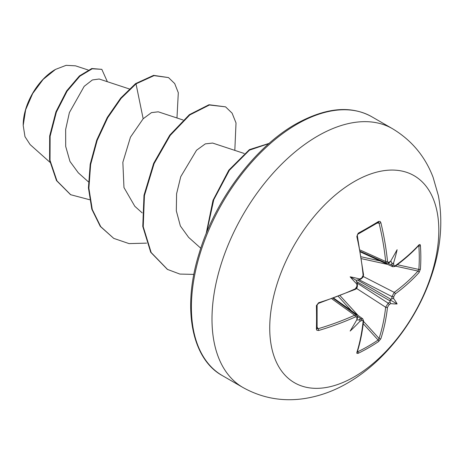 <?xml version="1.0" encoding="UTF-8"?>
<svg xmlns="http://www.w3.org/2000/svg" width="464" height="464" viewBox="0 0 464 464"><rect width="100%" height="100%" fill="white"/><g stroke="black" fill="none" stroke-linecap="round" stroke-linejoin="round"><path stroke-width="0.7" d="M360.476 251.987L392.782 266.742L391.958 265.13A237.783 148.724 -124.5 0 0 391.773 262.74C392.422 263.883 393.031 263.906 393.605 262.804A239.053 149.524 55.5 0 1 393.768 264.944L394.145 265.86L395.218 265.779A238.861 134.247 -1.3 0 0 419.073 244.748L420.053 244.522L420.407 245.549A236.762 182.787 30.8 0 1 420.825 257.427A236.762 182.787 30.8 0 1 420.407 269.137A1.276 0.754 -175.9 0 1 418.859 269.439A235.503 181.813 -149.2 0 0 419.276 257.787A235.503 181.813 -149.2 0 0 418.859 245.972L418.377 245.885M361.671 278.035A1.276 0.667 63.5 0 1 361.421 278.731L359.983 279.444L359.733 278.992A174.075 65.755 169.7 0 0 350.152 276.822L356.132 280.273L358.765 279.74C360.076 279.537 360.4 279.287 359.733 278.992A239.053 125.46 -4.2 0 0 361.671 278.035L363.121 275.39A238.861 134.247 -118.7 0 0 356.833 236.565L358.196 233.218A236.762 62.936 -18.8 0 0 368.689 227.325A236.762 62.936 -18.8 0 0 378.624 221.427A1.276 0.795 58.5 0 1 378.38 222.366L378.45 222.337M354.276 376.826A119.555 69.026 -60 0 1 269.735 328.013A119.555 69.026 -60 0 1 354.276 181.586A119.555 69.026 -60 0 1 438.816 230.399A119.555 69.026 -60 0 1 354.276 376.826M378.624 221.427L380.132 221.461L380.863 222.691A1.276 0.487 166.5 0 1 379.065 223.074L378.108 222.442M380.863 222.691A238.861 141.468 58.7 0 1 387.492 261.319L387.91 262.259L389.058 262.224A1.276 0.795 56.2 0 1 388.803 262.92L386.616 263.163M393.605 262.804A174.075 171.448 132.4 0 0 397.12 249.707A174.075 29.418 122.2 0 1 390.688 261.122L389.992 261.713M420.407 269.137L419.073 272.501A1.276 0.916 -138.1 0 0 417.971 271.057L418.859 269.439L397.294 264.712M419.073 272.501A238.861 141.468 -178.7 0 1 395.218 293.927L393.768 296.566A239.053 149.524 55.5 0 1 393.605 298.543L391.773 298.799A237.783 148.724 -124.5 0 0 391.958 296.589L394.243 292.366A237.585 140.714 1.3 0 0 417.971 271.057L395.403 266.116M357.471 351.381L357.79 351.753A235.503 181.807 29.2 0 0 378.108 340.025L379.065 338.442A237.585 140.714 -121.3 0 0 385.659 307.238L388.171 303.154A237.783 148.724 4.5 0 0 389.992 301.884L390.688 303.595A174.075 76.282 68.2 0 0 397.12 303.943A174.075 76.282 171.8 0 0 393.605 298.543M357.071 283.052L388.171 303.154A1.276 0.789 55.5 0 1 389.058 304.726L387.492 307.307A238.861 141.468 58.7 0 1 380.863 338.674L378.624 341.51A236.762 182.781 -150.8 0 1 368.689 347.727A236.762 182.781 -150.8 0 1 358.196 353.307L356.926 353.406L356.833 352.547A238.861 134.247 -118.7 0 0 363.121 321.378L362.877 320.537L361.671 320.543A239.053 149.518 -175.5 0 1 359.733 321.465C360.4 320.421 360.076 319.905 358.765 319.911A237.783 148.724 4.5 0 0 360.928 318.878L362.732 318.785L333.807 298.184M55.1 69.641A45.118 26.048 120 0 0 23.2 124.897M88.102 69.983L75.493 65.83L66.103 65.337L55.552 69.385L43.175 79.373L32.677 93.537L25.665 109.713L23.2 125.454L24.981 136.665L30.125 144.588L49.932 162.272M129.317 88.943L99.174 79.013L92.394 79.953L84.187 86.339L69.397 112.566L65.65 129.485L65.697 146.415L69.965 161.437L78.329 172.84L88.404 181.836M158.236 111.812L151.444 112.624L143.167 118.767L130.459 137.17L122.856 162.284L123.963 187.531L134.821 206.294L142.199 212.895M244.215 153.474L212.628 143.063L205.326 143.869L196.55 150.237L180.751 176.668L176.593 193.755L176.32 210.847L180.368 225.962L188.616 237.365L200.779 248.228M143.167 118.767L136.022 83.868L154.042 75.626L168.513 77.581L174.702 83.578L178.304 92.73L176.975 117.984M89.598 199.723L70.702 194.723L56.95 180.861L50.019 160.341L50.118 136.254L56.388 112.091L67.083 91.182L79.866 76.2L92.226 68.782L101.819 69.345L107.37 81.716M135.575 83.607L120.669 98.113L107.259 117.462L96.727 140.122L90.19 164.256L88.433 187.92L91.814 209.2L100.276 226.386L113.738 238.38L100.723 226.641L92.266 209.455L88.879 188.181L90.637 164.517L97.173 140.377L107.712 117.723L121.116 98.374L136.022 83.868L135.575 83.607L153.596 75.365L168.513 77.581M70.476 194.596L56.504 180.6L49.573 160.08L49.671 135.993L55.941 111.83L66.63 90.927L79.419 75.939L91.773 68.527L101.819 69.345M113.738 238.38L129.067 243.612L146.566 243.13M234.813 150.377L236.019 122.948L232.11 113.175L225.556 106.842L209.438 104.997L189.822 114.927L170.213 135.407L154.094 163.624L144.437 195.57L143.225 226.681L151.16 252.52L167.533 269.439L179.858 274.067L193.877 274.398M268.917 143.567L249.475 150.139L229.367 170.294L213.759 199.752L206.677 232.383M225.556 106.842L208.991 104.736L189.376 114.666L169.76 135.152L153.642 163.363L143.991 195.309L142.779 226.426L150.713 252.259L167.313 269.311M269.155 143.364L249.394 149.634L228.833 170.149L212.999 200.344L206.149 233.676M356.984 318.884L356.816 319.783A174.075 29.418 117.8 0 1 350.152 331.058A174.075 171.448 107.6 0 0 359.733 321.465M357.332 318.687L357.437 317.248A1.276 0.795 -176.2 0 1 356.961 317.823L356.659 316.947L355.395 316.918A238.861 141.468 -178.7 0 1 318.629 330.49L316.871 330.275L316.407 329.179A236.762 62.936 -101.2 0 0 316.407 305.59L318.629 302.737A238.861 134.247 -1.3 0 0 355.395 288.776L356.961 286.195A1.276 0.667 -3.5 0 0 357.437 285.633L357.437 285.633C357.384 287.541 356.619 288.811 355.14 289.432L355.14 289.432A1.276 0.644 -114.6 0 0 355.395 288.776M350.152 276.822A174.075 65.755 70.3 0 0 356.816 284.043L357.332 284.02L357.437 285.633M391.773 262.74L390.758 260.994M356.132 280.273L356.984 282.825C357.46 284.067 357.408 284.473 356.816 284.043A239.053 125.466 -115.8 0 1 356.961 286.195M356.746 319.905L358.765 319.911M389.992 301.884L390.183 299.935L391.773 298.799M357.431 285.702L356.926 287.715L355.14 289.432L318.414 303.381L317.103 304.97L317.103 328.5A1.276 0.795 -178.5 0 0 317.103 328.495A1.276 0.795 -178.5 0 0 317.034 328.228L318.06 328.744A1.276 0.487 73.5 0 1 318.629 330.49M360.371 251.384L386.611 263.175L385.659 261.499A237.585 140.714 -121.3 0 0 379.065 223.074L377.215 223.074M317.138 327.137L318.06 328.744A237.585 140.714 1.3 0 0 354.635 315.242L356.561 315.224L333.227 298.393M318.414 303.381A1.276 0.476 -107.2 0 0 318.629 302.737M317.103 304.97A1.276 0.673 178.7 0 1 316.407 305.59M361.421 278.731L363.103 277.008L363.561 274.845L357.274 235.358C357.112 236.014 357.779 233.032 357.28 236.06A1.276 0.476 -12.8 0 1 356.833 236.565M317.103 328.5A1.276 0.795 -178.5 0 1 316.407 329.179M363.121 275.39A1.276 0.644 -5.4 0 0 363.561 274.845M331.928 298.862L354.635 315.242A1.276 0.644 65.7 0 1 355.395 316.918M358.196 233.218A1.276 0.673 61.3 0 1 358.005 234.129L358.005 234.129C357.825 233.699 357.582 234.343 357.28 236.06M387.492 261.319A1.276 0.644 174.3 0 1 385.659 261.499L360.128 250.021M357.332 316.315L360.928 318.878A1.276 0.679 64.2 0 1 361.671 320.543M362.726 318.797L363.561 320.839A1.276 0.818 -173.9 0 1 363.121 321.378M363.561 320.839C362.367 332.044 360.261 342.461 357.257 352.089L357.257 352.089A1.276 0.928 -162.6 0 1 356.833 352.547M357.79 351.753A1.276 0.713 64 0 1 358.196 353.307M393.768 264.944A1.276 0.679 175.8 0 1 391.958 265.13L387.945 263.297M363.231 323.71L378.108 340.025A1.276 0.754 55.9 0 1 378.624 341.51M395.218 265.779A1.276 0.818 53.9 0 1 394.974 266.435L394.974 266.435C404.08 259.794 412.049 252.764 418.882 245.346L418.447 245.381M363.503 321.372L379.065 338.442A1.276 0.916 18.1 0 0 380.863 338.674M419.073 244.748A1.276 0.928 42.6 0 1 418.882 245.346M356.474 288.376L385.659 307.238A1.276 0.812 6.4 0 0 387.492 307.307M420.407 245.549A1.276 0.713 176 0 1 418.859 245.972M395.218 293.927A1.276 0.812 -126.4 0 0 394.243 292.366L363.318 276.527M359.003 279.705L391.958 296.589A1.276 0.789 4.5 0 0 393.768 296.566M397.12 303.943L390.183 299.935M242.945 387.498A149.443 86.281 -60 0 1 220.04 267.74A149.443 86.281 -60 0 1 317.672 136.051A149.443 86.281 -60 0 1 392.393 128.65L371.792 116.754A149.443 86.281 120 0 0 297.07 124.155A149.443 86.281 120 0 0 199.439 255.85A149.443 86.281 120 0 0 222.349 375.602L242.945 387.498C261.922 398.054 282.205 401.772 303.798 398.663C319.116 396.349 333.703 391.146 347.559 383.055C385.857 361.021 417.53 318.901 432.094 273.975C440.933 247.19 443.033 221.096 438.381 195.692L433.08 177.265C425.07 156.327 411.51 140.122 392.393 128.65M389.058 262.224A239.053 125.46 -4.2 0 0 390.688 261.122M390.688 303.595A239.053 149.518 -175.5 0 1 389.058 304.726M356.816 319.783A239.053 125.466 -115.8 0 0 356.961 317.823M391.123 261.464L390.607 261.261M356.897 319.638L357.332 319.986M351.352 310.683L338.389 296.467M340.164 295.777L358.202 315.561M390.224 300.997L356.439 281.491M357.332 279.937L391.123 299.442M387.724 264.434L361.572 258.703M361.282 256.818L380.074 260.936M358.005 234.129L378.38 222.366M222.349 375.602C192.096 359.258 181.679 308.786 199.143 253.379C214.861 200.396 254.666 147.181 295.8 124.033C325.519 107.555 350.848 105.131 371.792 116.754M158.236 111.807L183.112 120.002M70.702 194.723L70.255 194.468M167.086 269.184L167.533 269.439M357.437 317.248L356.555 315.236M389.998 262.114L388.803 262.92M357.257 352.089L357.065 351.695M392.788 266.73L394.974 266.435"/></g></svg>

